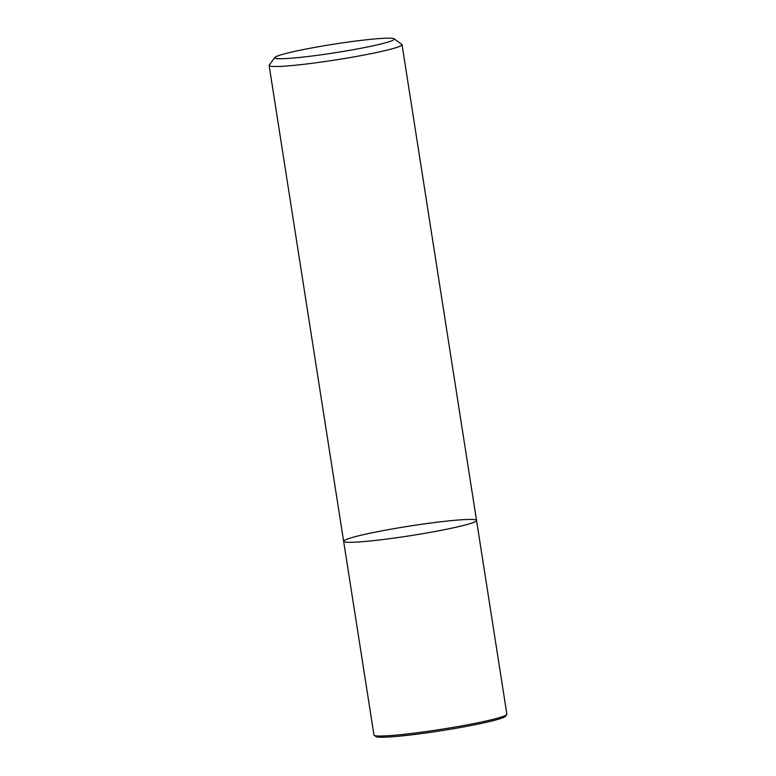 <?xml version="1.0" encoding="UTF-8"?>
<svg xmlns="http://www.w3.org/2000/svg" width="776" height="776" viewBox="0 0 776 776"><rect width="100%" height="100%" fill="white"/><g stroke="black" fill="none" stroke-linecap="round" stroke-linejoin="round"><path stroke-width="1.16" d="M394.15 38.8L401.813 44.358A67.269 4.811 171.1 0 1 402.036 44.668A67.269 4.811 171.1 0 1 366.573 54.553A67.269 4.811 171.1 0 1 297.402 65.009A67.269 4.811 171.1 0 1 269.126 65.485A67.269 4.811 171.1 0 1 269.243 65.116L274.84 57.482A60.538 4.326 171.1 0 1 333.864 44.174A60.538 4.326 171.1 0 1 394.15 38.8A60.538 4.326 171.1 0 1 364.313 47.608A60.538 4.326 171.1 0 1 300.186 57.385A60.538 4.326 171.1 0 1 274.84 57.482M402.036 44.668L476.542 520.463A67.269 4.811 171.1 0 1 441.078 530.347A67.269 4.811 171.1 0 1 371.908 540.804A67.269 4.811 171.1 0 1 343.632 541.279A67.269 4.811 171.1 0 1 409.34 526.118A67.269 4.811 171.1 0 1 476.542 520.463A67.269 4.811 171.1 0 1 441.078 530.347A67.269 4.811 171.1 0 1 371.908 540.804A67.269 4.811 171.1 0 1 343.632 541.279L269.126 65.485M476.542 520.463L506.873 714.172A67.269 4.811 171.1 0 1 506.757 714.541A67.269 4.811 171.1 0 1 469.286 724.464A67.269 4.811 171.1 0 1 402.24 734.513A67.269 4.811 171.1 0 1 374.187 735.299A67.269 4.811 171.1 0 1 373.964 734.988L343.632 541.279M506.757 714.541L505.515 716.238A65.776 4.704 171.1 0 1 468.869 725.938A65.776 4.704 171.1 0 1 403.326 735.764A65.776 4.704 171.1 0 1 375.894 736.531L374.187 735.299"/></g></svg>
